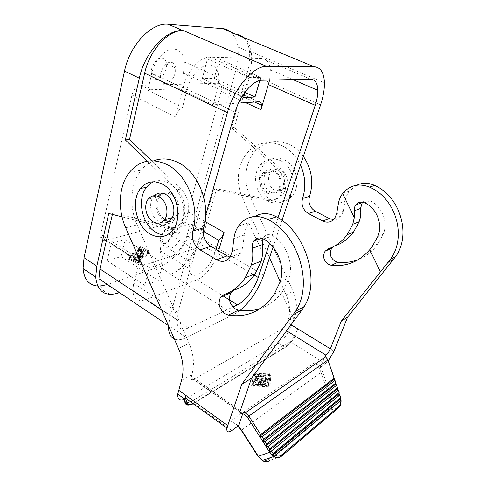 <?xml version="1.0" encoding="UTF-8"?>
<svg xmlns="http://www.w3.org/2000/svg" width="486" height="486" viewBox="0 0 486 486"><rect width="100%" height="100%" fill="white"/><g stroke="black" fill="none" stroke-linecap="round" stroke-linejoin="round"><path stroke-width="0.36" stroke-dasharray="2.43 1.82" d="M334.654 218.445L341.239 216.009L343.238 211.313L344.981 201.24L338.414 203.446M291.272 324.861L287.311 322.437C286.169 325.255 284.699 327.285 282.901 328.518L193.811 379.287C191.934 380.234 191.022 379.718 191.083 377.737L191.915 374.578C194.686 364.877 193.732 354.452 189.06 343.298L137.125 224.842C128.918 206.538 130.4 183.429 141.177 170.228C144.7 165.854 148.91 162.701 153.807 160.775M269.487 257.811L242.38 197.614L249.883 195.676L293.058 291.381C296.916 300.372 297.456 308.95 294.68 317.115L291.728 325.243L334.034 351.159M280.203 281.607L286.157 294.826C290.069 303.963 290.634 312.662 287.852 320.93L294.68 317.115M278.715 343.28L284.784 347.113L193.021 403.392L186.217 398.477L278.715 343.28C284.031 339.489 288.368 333.475 291.728 325.243M249.883 195.676C243.018 180.847 245.169 161.862 255.344 150.952C264.973 141.183 276.334 139.026 289.419 144.494C294.832 147.124 299.485 151.091 303.367 156.395M242.38 197.614C235.431 182.554 237.545 163.29 247.787 152.227C257.471 142.319 268.928 140.144 282.153 145.709C290.081 149.664 296.187 156.103 300.482 165.021M154.348 195.694L153.436 196.739C148.005 203.3 150.988 217.26 158.685 221.476L161.042 222.545M153.679 181.776C158.479 179.899 163.454 180.342 168.587 183.101C182.748 190.269 188.598 216.009 178.933 228.031C175.725 232.265 171.734 234.623 166.953 235.096M294.534 320.481L281.601 292.906L283.867 289.456L289.042 277.852C293.921 263.698 285.883 243.134 272.603 235.74C268.825 233.827 265.781 234.465 263.467 237.654L262.914 238.699M262.89 253.018L248.771 222.922C246.414 226.446 244.932 230.479 244.324 235.017L233.906 238.517M255.193 216.41L248.771 222.922M341.239 216.009C339.234 218.53 336.67 219.751 333.542 219.69M356.669 185.221L349.312 191.223C347.089 194.151 345.649 197.486 344.981 201.24M333.39 246.663L328.281 248.832M362.404 202.158C364.67 199.953 367.313 199.503 370.326 200.797C382.02 206.21 388.32 222.339 383.296 234.064L378.09 243.772C372.92 251.074 366.426 256.304 358.595 259.481M284.407 159.985C296.746 165.483 301.126 185.95 292.183 195.894C286.236 202.273 279.335 203.628 271.48 199.946C259.214 193.993 255.278 173.569 264.609 163.764C270.228 157.974 276.826 156.717 284.407 159.985M232.302 251.207L242.696 247.471L244.324 235.017M280.653 160.732C293.058 166.285 297.487 186.922 288.508 196.939C282.536 203.361 275.611 204.715 267.713 200.997C255.387 194.989 251.402 174.407 260.763 164.529C266.401 158.697 273.029 157.434 280.653 160.732M186.685 401.898C187.705 402.918 189.333 402.76 191.569 401.436L290.027 341.573L325.389 363.692L320.815 366.96L325.019 356.202M325.389 363.692L328.293 360.837M270.568 192.11C274.876 194.102 278.654 193.367 281.892 189.911C286.88 184.425 284.498 173.077 277.688 169.966C273.46 168.101 269.779 168.806 266.638 172.087C261.535 177.53 263.776 188.86 270.568 192.11M241.317 430.377L241.421 430.232C238.705 426.186 235.096 423.093 230.595 420.943L238.541 425.7M281.601 292.906C275.823 300.36 268.819 305.53 260.599 308.416M267.039 193.033C271.37 195.044 275.155 194.309 278.411 190.828C283.411 185.306 281.011 173.873 274.159 170.738C269.912 168.855 266.213 169.559 263.066 172.864C257.951 178.344 260.217 189.759 267.039 193.033M287.311 322.437L287.852 320.93M242.696 247.471L240.576 253.224C237.903 256.821 234.416 258.133 230.121 257.155M153.436 196.739L158.837 195.56C153.412 202.073 156.364 215.905 164.019 220.079L164.159 220.158M168.697 221.567C171.825 221.695 174.431 220.425 176.515 217.752C181.855 211.21 178.745 197.237 171.023 193.258C167.706 191.478 164.572 191.417 161.613 193.076M186.217 398.477L184.735 399.261M290.027 341.573L295.464 335.656L297.803 328.961C294.401 337.217 290.063 343.268 284.784 347.113L285.883 346.974L193.161 403.726M340.558 398.556L339.702 395.075L331.252 397.396C332.94 403.198 332.467 407.438 329.83 410.123L328.439 409.352C330.759 406.958 331.154 403.155 329.617 397.931L320.985 372.373L241.421 430.232L257.78 455.783C261.255 460.576 264.73 461.785 268.193 459.416L328.439 409.352M338.438 407.906L338.384 407.93C340.334 406.12 341.075 403.125 340.613 398.945M281.151 456.463L338.384 407.93L329.83 410.123L269.712 460.357L268.193 459.416M325.693 356.779L326.051 357.496L324.921 356.536M327.995 359.968L334.228 379.05M265.186 377.737L267.336 379.165L267.452 378.175L268.339 378.151L268.418 380.095L267.525 380.137L260.636 375.557L260.715 374.973L263.078 374.87L263.892 375.423L262.094 375.684L264.238 377.106L265.198 376.486L266.237 376.978L265.186 377.737L264.676 379.165L265.629 378.539L265.478 378.017L264.688 377.908L263.728 378.533L261.59 377.112L263.066 377.045L263.139 376.462L259.882 376.601L267.008 381.565L267.901 381.522L267.822 379.572L266.935 379.602L266.826 380.593L264.676 379.165M267.336 379.165L266.826 380.593M262.367 383.545L255.703 379.08L255.211 378.321L255.569 375.769L256.711 376.109L256.359 378.661L263.266 383.509L262.367 383.545L261.851 384.985L255.199 380.52L254.707 379.754L255.065 377.203L255.964 377.166L255.855 380.095L262.501 384.554L262.75 384.955L261.851 384.985M264.238 377.106L263.728 378.533M267.525 382.761L267.725 383.077L267.245 383.205L263.205 382.014L264.979 384.712L264.311 384.906L257.331 380.222L257.082 379.839L257.981 379.803L262.811 383.035L261.498 380.969L264.742 381.753L257.75 377.087L257.507 376.711L258.4 376.674L267.525 382.761L268.047 381.328L268.248 381.644L263.722 380.574L265.502 383.272L264.827 383.46L257.835 378.788L257.592 378.406L258.491 378.363L263.321 381.595L262.009 379.536L265.259 380.319L258.011 375.277L258.904 375.241L268.047 381.328M320.815 366.96L314.794 362.562C317.54 365.053 319.6 368.321 320.985 372.373L322.607 371.839L331.252 397.396L329.617 397.931M255.867 380.058L260.854 383.63L259.949 383.667L254.962 380.095L255.867 380.058L255.357 381.498L254.451 381.54L254.7 381.923L259.433 385.112L260.338 385.07L260.089 384.675L255.357 381.498M253.297 384.578L254.725 374.572L269.645 373.941L270.052 374.208L268.989 384.092L253.297 384.578L252.787 386.036L254.227 376.006L269.42 375.441L268.466 385.526L252.787 386.036M263.722 380.574L263.205 382.014M265.259 380.319L264.742 381.753M256.359 378.661L255.855 380.095M263.321 381.595L262.811 383.035M252.75 385.21L252.131 384.238L253.643 373.849L269.147 373.199L270.55 373.619L271.182 374.542L270.095 384.833L254.214 385.641L252.75 385.21M254.214 385.641L253.698 387.099L252.24 386.668L251.62 385.69L253.643 373.849M269.147 373.199L268.637 374.615L253.139 375.283M268.637 374.615L270.04 375.028L270.666 375.957L269.572 386.267L270.095 384.833M253.698 387.099L269.572 386.267M268.989 384.092L268.466 385.526M254.725 374.572L254.227 376.006M262.094 375.684L261.59 377.112M230.619 31.93C234.41 35.29 236.797 40.326 237.782 47.027C238.76 54.335 238.067 62.251 235.71 70.78L192.14 226.591C187.487 243.887 172.53 262.476 159.329 266.778L106.944 284.65L119.052 292.815L119.659 292.596L186.381 337.576C181.63 339.872 177.615 340.358 174.346 339.021M236.712 34.463C244.889 35.545 249.755 41.65 251.317 52.774C252.167 60.094 251.371 68.052 248.923 76.636L234.301 127.399L231.458 127.727L247.265 72.548C249.452 64.82 250.169 57.652 249.403 51.054C248.613 44.931 246.548 40.356 243.207 37.337M263.71 275.112L199.965 237.648L213.785 189.419L266.589 200.426C271.704 201.356 276.054 199.782 279.632 195.706C285.817 188.659 284.456 174.839 276.862 168.381L231.458 127.727M273.053 247.143L281.983 220.413M100.402 286.035L97.656 286.047M203.677 196.866L170.215 315.687L168.502 325.65M98.919 278.739C100.456 291.794 107.37 296.411 119.659 292.596M276.862 168.381L279.523 167.81L234.301 127.399M279.523 167.81C287.086 174.231 288.429 187.967 282.263 194.983C278.691 199.035 274.359 200.603 269.256 199.685L216.622 188.768L203.774 233.365C198.944 250.746 183.969 269.572 170.914 274.092L170.404 274.274C182.135 270.228 195.67 253.242 199.965 237.648M273.831 171.765C269.967 170.045 266.601 170.689 263.734 173.696C259.087 178.684 261.152 189.06 267.361 192.037C271.291 193.859 274.73 193.191 277.682 190.032C282.232 185.014 280.058 174.62 273.831 171.765M240.139 310.402L233.979 314.424L186.381 337.576M213.785 189.419L216.622 188.768M151.559 160.732L180.804 188.987C189.431 196.921 191.417 213.573 184.838 221.829C181.035 226.598 176.309 228.353 170.653 227.09L112.819 212.528L112.394 214.393M170.653 227.09L166.734 228.183L122.047 216.841M108.736 213.463L112.819 212.528M139.203 258.898L138.601 259.263L138.018 256.778L135.965 260.095L135.442 260.223L137.21 253.066L137.981 252.659L136.742 257.702L138.565 255.174L138.996 256.997L140.77 249.932L141.535 249.525L139.203 258.898L139.992 259.403L139.391 259.767L138.808 257.282L136.76 260.605L136.232 260.727L138.006 253.571L138.777 253.163L137.538 258.206L139.039 255.776L139.361 255.679L139.786 257.495L141.572 250.43L142.331 250.029L139.992 259.403M137.459 252.969L135.782 259.67L135.005 260.083L136.7 253.2L140.193 249.689L140.654 249.938L137.459 252.969L136.657 252.465L139.561 249.913L139.871 249.263L139.397 249.19L135.898 252.696L134.227 259.403L134.987 259.166L136.657 252.465M142.769 253.85L143.88 253.504L144.123 253.868L142.526 254.804L141.979 256.954L143.078 255.982L143.528 256.219L141.481 258.248L141.013 258.188L142.781 251.086L143.443 250.497L144.725 251.505L144.069 252.088L143.315 251.687L142.769 253.85L141.973 253.352L142.519 251.189L143.273 251.59L143.953 250.831L142.647 249.998L141.985 250.588L140.241 257.513L140.691 257.75L142.738 255.721L142.289 255.484L141.189 256.456L141.736 254.3L143.334 253.37L143.084 253.006L141.973 253.352M142.526 254.804L141.736 254.3M141.979 256.954L141.189 256.456M143.315 251.687L142.519 251.189M181.187 220.115C184.315 218.876 186.606 216.1 188.058 211.787L221.154 91.265L221.555 86.812C221.191 84.491 220.134 83.313 218.378 83.27L140.873 85.311C136.663 85.998 133.699 89.23 131.985 95.007L100.742 234.392L100.517 236.901C100.9 239.987 102.552 241.22 105.474 240.606L181.187 220.115L188.702 224.489L164.353 231.366L161.042 243.942L160.283 250.855C161.066 256.73 164.14 258.91 169.505 257.398C177.469 253.832 183.246 246.748 186.824 236.141L190.275 223.748L203.166 231.245M188.702 224.489L190.275 223.748M172.074 247.909C177.165 245.211 179.935 240.868 180.385 234.878C180.057 232.363 178.727 231.379 176.406 231.919C172.354 232.885 167.421 240.491 167.974 244.944C168.314 247.55 169.681 248.54 172.074 247.909M166.734 228.183C172.402 229.459 177.147 227.697 180.956 222.898C187.541 214.593 185.53 197.826 176.861 189.838L147.282 161.164M281.115 170.155C277.293 168.472 273.952 169.11 271.109 172.08C266.492 176.995 268.515 187.213 274.657 190.135C278.551 191.921 281.959 191.259 284.893 188.143C289.413 183.192 287.275 172.961 281.115 170.155M164.335 218.876C168.751 221.203 172.53 220.498 175.683 216.762C180.537 210.815 177.718 198.124 170.701 194.497C166.352 192.316 162.652 193.015 159.608 196.587C154.682 202.51 157.373 215.091 164.335 218.876M133.778 259.281L134.968 254.5L135.746 254.093L134.543 259.044L133.765 259.451L132.982 258.777L134.166 253.996L134.95 253.589L133.747 258.534L132.982 258.777M129.719 258.145L129.616 258.57L137.495 262.513L148.667 252.264L141.104 248.158L129.719 258.145L128.918 257.635L128.814 258.054L136.706 262.009L147.768 252.185L147.878 251.772L140.302 247.653L128.918 257.635M138.808 257.282L138.018 256.778M137.538 258.206L136.742 257.702M139.786 257.495L138.996 256.997M238.48 103.123L213.19 104.824L217.57 88.731L218.876 77.535C218.202 69.553 214.964 65.331 209.168 64.863C201.07 64.431 190.19 76.545 187.001 89.861L182.554 107.321C179.285 109.143 176.983 112.345 175.646 116.926L183.107 87.359C186.934 71.181 200.189 56.522 209.952 57.208L261.723 58.423C266.735 58.849 269.615 62.664 270.356 69.863L269.639 80.069M259.858 80.53L260.782 77.389L249.385 77.578L245.315 91.678M207.443 58.964L219.429 59.201L214.271 78.398L202.298 78.598L207.443 58.964L249.385 77.578M219.429 59.201L260.782 77.389M141.104 248.158L140.302 247.653M149.427 252.216L148.71 253.382L137.216 263.606L128.754 259.05L129.537 257.422L141.383 247.04L149.238 251.335L149.427 252.216M149.238 251.335L148.449 250.843L148.643 251.724L147.926 252.89L136.426 263.102L128.219 259.014L127.994 258.115L128.735 256.912L140.582 246.542L141.383 247.04M218.542 250.837L217.74 253.51C214.551 264.536 204.952 276.783 197.037 279.711L146.213 299.479L188.793 327.795L232.958 307M100.742 234.392L139.755 259.172L133.68 283.271L132.769 290.324C133.51 299.176 137.994 302.225 146.213 299.479M188.793 327.795C180.92 331.063 176.868 328.299 176.637 319.49L177.864 312.364L205.724 214.97M213.19 104.824L179.534 88.744L149.949 89.758L147.853 90.268L182.554 107.321M139.755 259.172L139.439 261.705C139.676 264.797 141.207 265.957 144.032 265.204L193.55 248.875L164.353 231.366M278.016 217.74L269.523 243.389M111.197 243.419L125.175 239.543L121.087 256.559L107.175 260.782L111.197 243.419L149.402 267.762L144.822 285.41L158.315 280.495L162.944 263.199L149.402 267.762M107.175 260.782L144.822 285.41M156.528 79.37C161.65 79.54 167.445 70.585 166.552 63.927C166.048 60.24 164.39 58.277 161.565 58.041C156.504 57.634 150.484 66.667 151.359 73.392C151.881 77.256 153.606 79.254 156.528 79.37M164.602 243.358C169.723 240.71 172.481 236.396 172.876 230.419C172.524 227.898 171.175 226.901 168.836 227.418C164.748 228.347 159.839 235.898 160.435 240.357C160.805 242.964 162.196 243.966 164.602 243.358M214.271 78.398L245.09 92.468M165.532 83.683C170.604 83.811 176.43 74.783 175.604 68.113C175.136 64.419 173.508 62.463 170.714 62.244C165.696 61.874 159.645 70.98 160.453 77.724C160.939 81.599 162.628 83.586 165.532 83.683M193.55 248.875L189.929 261.614L188.957 268.564C189.51 274.42 192.389 276.485 197.595 274.766C205.371 270.896 211.161 263.582 214.97 252.829L216.015 249.342M217.57 88.731L183.495 72.936L179.534 88.744M183.495 72.936L184.443 61.892C183.447 53.97 179.935 49.7 173.897 49.068C165.489 48.412 154.663 60.064 151.839 73.131L147.853 90.268M125.175 239.543L162.944 263.199M121.087 256.559L158.315 280.495M137.495 262.513L136.706 262.009M202.298 78.598L243.595 97.643M137.216 263.606L136.426 263.102M148.449 250.843L140.582 246.542M343.238 211.313L336.67 213.676M286.764 330.911L282.901 328.518M224.101 294.486L234.428 289.96M286.157 294.826L293.058 291.381M240.212 410.634L191.375 376.34M239.902 411.703L193.811 379.287M281.206 456.421L269.712 460.357M263.497 238.997L272.603 235.74M280.064 282.026L289.042 277.852M364.67 202.82L370.326 200.797M377.719 236.658L383.296 234.064M178.514 348.559L189.06 343.298M181.509 380.398L191.915 374.578M238.128 425.997L237.04 424.983M194.321 403.076L285.883 346.974C289.164 344.781 292.353 341.002 295.464 335.656M190.585 404.607L193.021 403.392L194.218 403.295L193.294 403.823M285.981 346.785C288.939 344.835 291.892 341.451 294.832 336.634M339.963 394.997L339.289 393.86M335.869 383.849L334.356 379.426M339.161 393.484L337.642 389.037M337.509 388.654L335.996 384.219M266.14 377.112L265.629 378.539M255.703 379.08L255.199 380.52M265.198 376.486L264.688 377.908M263.017 383.114L262.501 384.554M255.211 378.321L254.707 379.754M314.794 362.562L230.595 420.943M191.569 401.436L231.816 430.499M125.716 227.794L137.125 224.842M319.873 366.134L322.607 371.839M326.051 357.496L327.764 360.108M265.502 383.272L264.979 384.712M264.827 383.46L264.311 384.906M267.762 381.771L267.245 383.205M258.904 375.241L258.4 376.674M258.254 375.66L257.75 377.087M255.211 380.483L254.7 381.923M262.312 379.451L261.802 380.884M256.711 376.109L256.207 377.543M259.949 383.667L259.433 385.112M255.569 375.775L255.065 377.209L255.569 375.769M262.033 379.633L261.523 381.073M260.605 383.235L260.089 384.675M258.491 378.363L257.981 379.803M257.835 378.788L257.331 380.222M252.131 384.238L251.62 385.69L252.131 384.238M271.182 374.542L270.666 375.957M270.052 374.208L269.542 375.623M269.645 373.941L269.135 375.356M253.716 384.863L253.2 386.315M267.452 378.187L266.935 379.615M268.588 378.527L268.072 379.949M268.418 380.095L267.901 381.522M267.525 380.137L267.008 381.565M260.636 375.557L260.132 376.984M260.715 374.973L260.204 376.401M263.078 374.87L262.574 376.298M263.576 375.617L263.066 377.045M248.923 76.636L235.71 70.78M247.265 72.548L320.578 104.861M161.65 309.989L170.215 315.687M203.774 233.365L192.14 226.591M233.979 314.424L170.404 274.274M170.914 274.092L159.329 266.778M266.589 200.426L269.256 199.685M135.782 259.67L134.987 259.166M141.031 258.011L140.241 257.513M141.481 258.248L140.691 257.75M143.443 250.497L142.647 249.998M142.781 251.086L141.985 250.588M143.637 254.457L142.848 253.959M143.078 255.982L142.289 255.484M143.236 256.687L142.447 256.189M144.646 251.147L143.85 250.655M144.069 252.088L143.273 251.59M140.363 250.412L139.561 249.913M143.88 253.504L143.084 253.006M180.804 188.987L176.861 189.838M134.968 254.5L134.166 253.996M134.543 259.044L133.747 258.534M135.023 259.913L134.227 259.403M140.193 249.689L139.397 249.19M137.289 252.246L136.487 251.742M136.7 253.2L135.898 252.696M142.319 250.205L141.517 249.707M141.572 250.43L140.77 249.932M139.391 259.767L138.601 259.263M136.76 260.605L135.965 260.095M136.25 260.593L135.454 260.083M138.006 253.571L137.21 253.066M135.734 254.269L134.932 253.759M138.759 253.34L137.963 252.835M139.039 255.776L138.243 255.278M139.361 255.679L138.565 255.174M148.667 252.264L147.878 251.772M148.71 253.382L147.926 252.89M197.037 279.711L222.272 295.421M177.864 312.364L133.68 283.271M131.985 95.007L175.646 116.926M183.107 87.359L235.145 112.09M140.873 85.311L149.949 89.758M218.378 83.27L258.68 101.762M105.474 240.606L144.032 265.204M221.154 91.265L245.661 102.637M188.058 211.787L205.092 221.543M217.74 253.51L254.251 275.125M129.537 257.422L128.735 256.912M310.469 79.151L261.723 58.423M209.952 57.208L262.106 80.239M214.97 252.829L186.824 236.141M189.929 261.614L161.042 243.942M187.001 89.861L151.839 73.131M148.558 252.677L147.768 252.185M129.021 259.53L128.219 259.014M129.616 258.57L128.814 258.054M239.841 412.037L191.083 377.737M248.911 222.697L238.523 225.954M349.312 191.223L342.782 193.27M288.508 196.939L292.183 195.894M261.772 238.255L263.467 237.654M372.112 246.669L378.09 243.772M274.304 294.097L283.867 289.456M281.892 189.911L278.411 190.828M230.182 257.064L240.576 253.224M176.515 217.752L171.224 219.15M334.344 378.558L334.222 378.205M340.698 397.621L340.759 397.925M235.819 424.345L237.873 426.179M335.984 383.357L335.862 383.004M334.982 380.417L334.769 379.803M339.927 394.893L339.708 394.255M339.277 392.998L339.161 392.652M338.274 390.051L338.056 389.42M337.63 388.168L337.509 387.822M336.622 385.228L336.409 384.602M340.996 399.559L341.038 400.081M266.237 376.978L265.727 378.4M263.266 383.509L262.75 384.955M265.544 383.436L265.028 384.876M268.248 381.644L267.725 383.077M258.011 375.277L257.507 376.711M254.962 380.095L254.451 381.54M262.009 379.536L261.498 380.969M257.592 378.406L257.082 379.839M260.854 383.63L260.338 385.07M268.412 380.107L267.895 381.534M260.393 375.174L259.882 376.601M263.892 375.423L263.388 376.844M173.138 229.671L178.933 228.031M260.763 164.529L264.609 163.764M247.787 152.227L255.344 150.952M129.568 172.19L141.177 170.228M267.452 378.175L266.935 379.602M266.638 172.087L263.066 172.864M251.317 52.774L237.782 47.027M141.013 258.188L140.223 257.683M249.403 51.054L324.417 82.833M184.838 221.829L180.956 222.898M271.109 172.08L263.734 173.696M175.683 216.762L172.153 217.685M133.765 259.451L132.97 258.947M135.005 260.083L134.215 259.573M142.331 250.029L141.535 249.525M136.232 260.727L135.442 260.223M135.746 254.093L134.95 253.589M138.777 253.163L137.981 252.659M132.769 290.324L176.637 319.49M279.632 195.706L282.263 194.983M292.821 79.546L270.356 69.863M172.876 230.419L180.385 234.878M166.552 63.927L175.604 68.113M221.555 86.812L254.615 102.036M100.517 236.901L139.439 261.705M284.893 188.143L277.682 190.032M143.546 256.043L142.756 255.545M160.283 250.855L188.957 268.564M144.743 251.329L143.953 250.831M129.562 258.473L128.76 257.957M148.71 252.356L147.926 251.863M128.754 259.05L127.952 258.54M160.435 240.357L167.974 244.944M159.608 196.587L148.248 199.09M149.475 251.772L148.686 251.28M184.443 61.892L218.876 77.535M151.359 73.392L160.453 77.724M144.142 253.686L143.352 253.194M140.673 249.761L139.871 249.263"/><path stroke-width="0.73" d="M300.482 165.021C305.421 176.23 306.119 187.365 302.571 198.434C300.998 204.928 302.948 209.964 308.416 213.542L322.674 221.002C327.364 223.129 331.361 222.272 334.654 218.445L336.67 213.676L338.414 203.446C339.064 199.722 340.467 196.393 342.63 193.464L342.782 193.27C350.084 185.099 358.99 183.04 369.494 187.104C396.041 198.282 407.116 236.84 390.337 259.427L341.257 321.185L330.346 348.796C329.101 351.664 327.631 353.79 325.936 355.163L286.764 330.911M327.995 359.968L325.656 356.785L327.892 359.992L247.441 417.085L259.621 436.531L334.161 379.28L334.769 379.803L334.903 380.514L262.075 436.78L259.925 436.653L268.801 450.917L272.251 455.188L273.083 453.499L340.565 397.694L339.848 394.99L271.243 451.154L269.104 451.038M259.621 436.531L259.925 436.653M262.914 238.699L262.319 244.652L262.89 253.018L261.34 261.049L255.308 273.606C249.786 281.716 242.83 287.171 234.428 289.96L230.899 292.681C228.08 298.775 229.514 304.169 235.212 308.871L238.517 310.159C246.116 311.429 253.473 310.846 260.599 308.416M220.541 297.244C217.716 303.44 219.186 308.944 224.957 313.756L228.299 315.086C247.265 317.978 262.598 310.979 274.304 294.097L280.064 282.026C285.555 267.343 277.463 246.378 263.497 238.997C259.518 237.089 256.256 237.794 253.71 241.111C252.392 243.176 251.93 245.588 252.331 248.334C253.249 254.3 252.872 259.895 251.207 265.125L245.144 277.901C239.592 286.157 232.575 291.679 224.101 294.486L220.541 297.244L230.899 292.681M242.18 413.307C240.412 414.418 239.634 413.999 239.841 412.037L251.548 378.175L241.7 384.432L226.889 428.117C226.476 432.127 228.116 432.923 231.816 430.499L238.541 425.7L242.763 413.695L243.917 412.104L242.18 413.307L239.902 411.703M184.735 399.261C179.85 401.272 177.524 399.541 177.748 394.079L181.509 380.398C184.267 370.551 183.265 359.938 178.514 348.559L125.716 227.794C117.375 209.132 118.766 185.616 129.568 172.19C139.822 160.137 152.501 157.701 167.603 164.869C187.566 174.972 200.068 207.546 192.869 230.947C191.369 238.93 193.78 245.248 200.117 249.895L216.604 259.737C222.035 262.574 226.561 261.687 230.182 257.064L232.302 251.207L233.906 238.517C234.519 233.778 236.056 229.592 238.523 225.954C246.129 216.094 255.97 213.949 268.035 219.52C298.726 234.793 313.525 284.468 295.567 311.283L304.2 306.557L302.11 309.807L251.548 378.175M295.567 311.283L241.7 384.432M304.2 306.557C320.645 280.938 305.7 232.126 276.473 216.823C268.782 212.71 261.687 212.57 255.193 216.41M354.282 210.76C354.039 208.561 354.549 206.605 355.825 204.898C358.249 202.133 361.195 201.441 364.67 202.82C376.826 208.215 383.156 224.587 377.719 236.658L372.112 246.669L369.737 249.719C359.33 261.65 346.548 266.869 331.397 265.368L328.493 264.414C323.548 260.733 322.406 256.322 325.073 251.195L328.281 248.832C335.802 246.256 342.089 241.554 347.144 234.732L352.751 224.277L354.294 217.679L354.282 210.76L360.539 208.451C361.165 213.117 360.691 217.54 359.124 221.713L353.559 232.016C348.547 238.748 342.32 243.389 334.866 245.946M303.367 156.395C311.775 168.976 313.828 182.305 309.521 196.374C307.954 202.771 309.874 207.722 315.28 211.24L329.374 218.554L333.542 219.69M161.042 222.545C165.1 223.694 168.496 222.564 171.224 219.15C176.576 212.552 173.423 198.452 165.665 194.43C161.407 192.225 157.634 192.644 154.348 195.694M166.953 235.096C163.193 235.388 159.505 234.452 155.891 232.29C141.955 224.477 136.633 199.199 146.572 187.28C148.558 184.753 150.921 182.918 153.679 181.776M390.337 259.427L395.689 256.505C411.448 234.702 400.276 196.654 374.7 185.439C368.503 182.633 362.495 182.56 356.669 185.221M395.689 256.505L347.569 317.176L334.034 351.159L328.293 360.837M358.595 259.481C351.937 262.1 345.048 263.011 337.922 262.221L335.048 261.292C330.164 257.677 329.04 253.34 331.689 248.279L333.39 246.663M360.539 208.451L362.404 202.158M150.01 233.936C136.001 226.026 130.606 200.505 140.557 188.483C146.565 181.369 153.928 179.972 162.658 184.285C176.892 191.539 182.827 217.552 173.138 229.671C166.698 237.429 158.989 238.851 150.01 233.936M334.161 379.28L334.131 378.254L260.636 434.52L248.856 416.052L245.375 412.796L325.656 356.785L324.733 356.001L325.936 355.163M347.569 317.176L341.257 321.185M324.733 356.001L325.693 356.779M269.487 257.811L280.203 281.607M230.121 257.155L227.132 255.891L210.833 246.293C204.582 241.755 202.212 235.57 203.731 227.734C210.942 204.752 198.683 172.852 178.939 162.974C170.252 158.485 161.874 157.756 153.807 160.775M190.585 404.607C186.357 405.992 184.401 404.164 184.71 399.121L185.549 395.203L185.464 398.162L186.685 401.898C187.45 404.802 189.613 405.415 193.161 403.726M262.689 441.337L335.796 384.074L336.543 385.325L265.137 441.58L262.993 441.458M380.392 271.832L369.737 249.719M354.294 217.679L342.63 193.464M335.796 384.074L335.771 383.059L263.698 439.32L262.75 441.081M164.159 220.158L168.697 221.567M340.565 397.694L340.844 400.397L275.191 455.182L272.543 455.455L273.843 456.463C276.589 458.164 279.025 458.164 281.151 456.463M269.712 460.357C267.543 462.107 265.064 462.137 262.282 460.449L257.683 455.935M334.131 378.254L327.892 359.992L334.222 378.205M275.191 455.182C277.603 456.512 279.748 456.427 281.625 454.914L281.704 455.953L281.218 456.415M243.917 412.104L245.375 412.796L244.549 414.552L242.763 413.695M238.128 425.997L241.913 430.651L241.317 430.377M339.848 394.99L339.088 393.709L339.07 392.712L269.809 448.9L268.867 450.668M266.049 446.251L268.193 446.367L338.195 390.149L337.442 388.885L265.745 446.13M337.442 388.885L337.418 387.877L266.753 444.113L265.812 445.875M259.688 436.276L260.636 434.52M281.625 454.914L338.797 406.569L338.438 407.906M340.467 398.787L272.233 455.382M339.088 393.709L268.801 450.917M161.613 193.076L158.837 195.56M243.207 37.337C241.208 35.6 238.869 34.634 236.196 34.427L222.667 28.631C225.686 28.893 228.341 29.992 230.619 31.93M240.139 310.402C250.618 301.338 258.473 289.577 263.71 275.112L273.053 247.143M281.983 220.413L320.578 104.861C323.233 96.848 324.514 89.503 324.417 82.833C324.053 72.614 320.584 67.25 314.023 66.734L266.778 66.418L183.751 30.746C169.207 28.984 149.603 49.772 144.67 73.167L129.525 139.446L125.37 139.919L139.324 78.222C144.761 52.057 166.862 28.698 183.119 30.703L183.751 30.746M106.944 284.65L100.402 286.035M97.656 286.047C88.926 285.215 84.06 279.389 83.057 268.564L84.042 257.72L124.531 71.047C129.677 45.101 151.717 22.131 168.223 24.3L222.667 28.631M119.052 292.815C105.231 297.122 97.449 291.879 95.693 277.087L96.805 266.2L108.736 213.463L122.047 216.841M112.394 214.393L99.928 268.934L98.919 278.739L168.496 325.65C168.332 332.728 170.282 337.181 174.346 339.021M153.102 221.804C157.561 224.186 161.37 223.481 164.529 219.684C169.407 213.64 166.51 200.694 159.42 196.982C155.028 194.752 151.304 195.457 148.248 199.09C143.309 205.104 146.067 217.928 153.102 221.804M269.639 80.069L260.952 109.739L261.535 105.225C261.298 102.898 260.344 101.744 258.68 101.762L238.48 103.123M245.315 91.678L243.595 97.643L254.998 96.993L259.858 80.53M266.778 66.418C253.656 65.543 233.869 88.324 227.363 112.746L203.677 196.866M129.525 139.446L151.559 160.732M232.958 307L237.466 304.88C245.017 301.472 254.64 288.678 258.236 277.488L269.523 243.389M205.724 214.97L235.145 112.09C239.659 95.487 252.981 79.971 262.106 80.239L310.469 79.151C315.122 79.364 317.577 83.088 317.838 90.329C317.893 94.855 317.024 99.849 315.232 105.31L278.016 217.74M218.542 250.837L224.076 232.417C222.953 235.795 221.166 238.413 218.718 240.284L216.015 249.342M245.09 92.468L254.998 96.993M203.166 231.245L218.718 240.284M147.282 161.164L125.37 139.919M330.346 348.796L291.272 324.861M251.207 265.125L261.34 261.049M302.11 309.807L293.277 314.679M268.035 219.52L276.473 216.823M352.751 224.277L359.124 221.713M302.571 198.434L309.521 196.374M374.7 185.439L369.494 187.104M271.243 451.154L273.083 453.499M322.674 221.002L329.374 218.554M252.331 248.334L262.319 244.652M331.397 265.368L337.922 262.221M227.576 425.493L178.562 390.167M228.299 315.086L238.517 310.159M393.672 259.269L388.186 262.294M241.913 430.651L258.315 456.269L269.87 452.241L271.267 451.19M247.441 417.085L244.549 414.552M192.869 230.947L203.731 227.734M200.117 249.895L210.833 246.293M216.604 259.737L227.132 255.891M308.416 213.542L315.28 211.24M339.86 395.027L340.698 397.621M339.07 392.712L338.195 390.149M268.193 446.367L269.809 448.9M335.771 383.059L334.903 380.514M337.418 387.877L336.543 385.325M265.137 441.58L266.753 444.113M262.075 436.78L263.698 439.32M338.797 406.569C340.182 405.324 340.868 403.265 340.844 400.397M96.805 266.2L84.042 257.72M99.928 268.934L161.65 309.989M236.196 34.427L314.023 66.734M183.119 30.703L168.223 24.3M139.324 78.222L124.531 71.047M227.363 112.746L144.67 73.167M222.272 295.421L237.466 304.88M245.661 102.637L260.952 109.739M205.092 221.543L224.076 232.417M254.251 275.125L258.236 277.488M315.232 105.31L268.497 84.619M245.144 277.901L255.308 273.606M140.557 188.483L146.572 187.28M253.71 241.111L261.772 238.255M355.825 204.898L361.918 202.735M347.144 234.732L353.559 232.016M177.748 394.079L184.71 399.121C185.069 404.133 187.93 405.701 193.294 403.823M341.038 400.081C341.221 403.52 340.473 406.029 338.797 407.602L281.643 456.081C280.544 456.852 279 458.687 273.843 456.463L262.282 460.449L257.957 456.366L241.56 430.76L237.873 426.179M335.862 383.004L334.982 380.417M339.161 392.652L338.274 390.051M337.509 387.822L336.622 385.228M185.464 398.162L226.889 428.117M325.073 251.195L331.689 248.279M95.693 277.087L83.057 268.564M172.153 217.685L164.529 219.684M317.838 90.329L292.821 79.546M254.615 102.036L261.535 105.225"/></g></svg>
